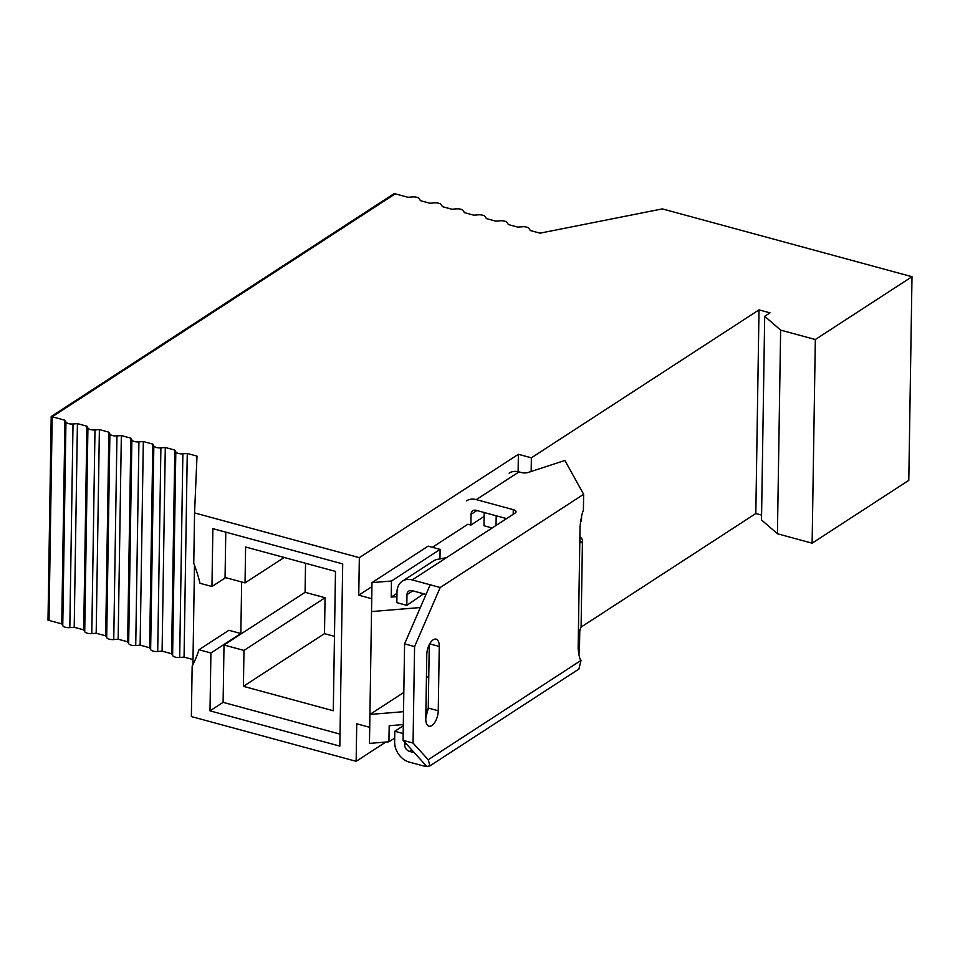 <?xml version="1.0" encoding="UTF-8"?>
<svg xmlns="http://www.w3.org/2000/svg" width="960" height="960" viewBox="0 0 960 960"><rect width="100%" height="100%" fill="white"/><g stroke="black" fill="none" stroke-linecap="round" stroke-linejoin="round"><path stroke-width="1.44" d="M426.564 766.152A17.664 13.692 57 0 1 422.352 765.648L409.368 762.132A17.664 13.692 57 0 1 394.632 741.984L394.812 731.268L403.296 725.748M581.028 660.408L578.904 669.06L429.936 765.876L428.232 759.72L581.028 660.408C579.816 659.556 578.856 655.5 578.136 648.264L580.044 526.56C581.004 518.232 582.12 512.82 583.392 510.36L583.644 494.28L564.888 460.452L528.24 472.44A5.892 2.436 0.9 0 1 521.388 472.536L518.988 471.888A17.664 13.692 57 0 0 509.1 473.148M466.428 500.88A17.664 13.692 57 0 1 476.316 499.62L513.264 509.652A5.892 2.436 0.9 0 1 516.036 511.776A5.892 2.436 0.9 0 1 515.136 513.036L412.224 579.924L430.2 584.796L404.58 643.884L403.068 740.352L426.816 766.44L429.936 765.876M430.2 584.796L440.196 587.508L583.644 494.28M440.196 587.508L414.576 646.596L413.052 743.064L428.232 759.72M425.784 718.884L426.792 654.564A11.772 5.616 105.2 0 1 436.116 639.156A11.772 5.616 105.2 0 1 439.26 646.464L438.252 710.772A11.772 5.616 105.2 0 1 428.928 726.192A11.772 5.616 105.2 0 1 425.784 718.884M580.308 541.812L582.024 542.28A17.664 7.308 0.9 0 0 582.444 540.744A17.664 7.308 0.9 0 0 579.888 536.88M579.852 539.184C580.188 542.388 580.92 543.42 582.024 542.28L581.184 542.772M582.444 540.744L581.1 626.496A17.664 7.308 0.9 0 1 580.68 628.02L578.328 635.64M403.068 740.352L413.052 743.064M404.664 742.104L404.628 744.696A5.892 4.56 -123 0 0 409.536 751.404L411.792 749.94M403.176 733.536L394.812 731.268M414.324 752.712L409.536 751.404M412.224 579.924A17.664 13.692 -123 0 0 402.348 581.184A17.664 13.692 -123 0 0 396.996 591.924L396.828 602.652L406.812 605.364L406.98 594.636A5.892 4.56 57 0 1 408.768 591.06A5.892 4.56 57 0 1 412.056 590.64L425.04 594.168A5.892 4.56 -123 0 1 425.988 594.516M402.348 581.184L433.536 560.916A17.664 13.692 -123 0 1 438.408 559.212L446.532 557.628M404.58 643.884L414.576 646.596M429.264 644.676L428.268 708.06L425.796 717.948M476.904 510.54L471.06 514.344A5.892 4.56 -123 0 1 472.848 510.756A5.892 4.56 -123 0 1 476.148 510.336L506.58 518.604M471.06 514.344L470.892 525.06L467.904 524.244L432.408 547.308M484.152 516.444L470.892 525.06M406.812 605.364L423.66 593.784M581.028 627.12L755.82 513.516L759.012 309.876L770.004 312.852L764.7 316.296L761.508 519.936L777.432 533.76L812.124 543.18L908.796 480.348L912 276.708L662.328 208.896L540.036 233.16L530.292 230.52L529.272 228.684A5.892 2.436 0.9 0 0 522.216 226.764L517.824 227.124L508.32 224.544L507.312 222.72A5.892 2.436 0.9 0 0 500.244 220.8L495.852 221.16L486.348 218.58L485.34 216.744A5.892 2.436 0.9 0 0 478.272 214.836L473.88 215.196L464.376 212.616L463.368 210.78A5.892 2.436 0.9 0 0 456.3 208.86L451.908 209.232L442.404 206.652L441.396 204.816A5.892 2.436 0.9 0 0 434.328 202.896L429.936 203.256L420.432 200.676L419.424 198.852A5.892 2.436 0.9 0 0 412.356 196.932L407.964 197.292L394.224 193.56L51.204 416.508L48 620.148L48.996 620.424L52.2 416.784L395.232 193.836L394.224 193.56M395.232 193.836L52.2 416.784L51.204 416.508M61.74 623.88L64.944 420.24L52.2 416.784L48.996 620.424L61.74 623.88L62.76 625.716A5.892 2.436 0.9 0 0 69.816 627.636L74.208 627.276L83.712 629.856L84.72 631.68A5.892 2.436 0.9 0 0 91.788 633.6L96.18 633.24L105.684 635.82L106.692 637.644A5.892 2.436 0.9 0 0 113.76 639.564L118.152 639.204L127.656 641.784L128.664 643.62A5.892 2.436 0.9 0 0 135.732 645.54L140.124 645.168L149.628 647.748L150.636 649.584A5.892 2.436 0.9 0 0 157.704 651.504L162.096 651.132L171.6 653.724L172.608 655.548A5.892 2.436 0.9 0 0 179.676 657.468L184.068 657.108L187.26 453.456L197.004 456.108L194.556 512.916L193.764 563.352A129.528 100.416 57 0 1 200.016 583.284L211.956 586.524L212.868 528.648L342.696 563.904L339.84 746.112L210 710.856L210.912 652.98L198.972 649.74A129.528 100.416 57 0 1 192.156 666.132L191.364 716.556L356.148 761.316L356.736 723.792L369.72 727.32L371.988 582.624L391.464 581.016L391.2 597.096L396.972 593.352M194.556 512.916L359.34 557.664L358.752 595.176L371.736 598.704M358.752 595.176L371.928 586.62M359.34 557.664L518.388 454.296L518.112 471.672M531.156 471.492L531.372 457.824L759.012 309.876M518.388 454.296L531.372 457.824M755.82 513.516L761.58 515.076M777.432 533.76L780.636 330.108L815.328 339.528L912 276.708M764.7 316.296L780.636 330.108M812.124 543.18L815.328 339.528M64.944 420.24L65.952 422.076A5.892 2.436 0.9 0 0 73.02 423.984L77.412 423.624L86.904 426.204L87.924 428.04A5.892 2.436 0.9 0 0 94.992 429.96L99.384 429.588L108.876 432.168L109.896 434.004A5.892 2.436 0.9 0 0 116.952 435.924L121.344 435.564L130.848 438.144L131.868 439.968A5.892 2.436 0.9 0 0 138.924 441.888L143.316 441.528L152.82 444.108L153.84 445.944A5.892 2.436 0.9 0 0 160.896 447.852L165.288 447.492L174.792 450.072L175.812 451.908A5.892 2.436 0.9 0 0 182.868 453.828L187.26 453.456M74.208 627.276L77.412 423.624M83.712 629.856L86.904 426.204M96.18 633.24L99.384 429.588M105.684 635.82L108.876 432.168M118.152 639.204L121.344 435.564M127.656 641.784L130.848 438.144M140.124 645.168L143.316 441.528M149.628 647.748L152.82 444.108M162.096 651.132L165.288 447.492M171.6 653.724L174.792 450.072M184.068 657.108L193.008 659.532M356.148 761.316L385.776 742.056M492.168 527.964L483.996 525.744L484.212 512.532M391.2 597.096L396.924 596.628M371.532 611.568L420.348 607.536M403.524 711.684L369.924 714.456L403.824 692.424M426.432 677.736L428.772 676.212M403.32 724.548L389.184 725.712L388.932 741.792L369.468 743.4L369.72 727.32M425.928 709.836L428.184 709.644M210.912 652.98L240.852 633.528L228.912 630.276L198.972 649.74M210 710.856L223.104 702.348L340.02 734.1M211.956 586.524L225.636 577.632M578.532 653.532L579.42 652.956L579.792 629.856M580.44 521.808L581.496 521.124L581.568 516.336M496.044 525.444L496.188 515.784M371.988 582.624L428.124 546.144L440.112 549.396L439.956 559.056M391.464 581.016L440.112 549.396M388.932 741.792L394.704 738.048M223.104 702.348L224.004 645L243.972 650.424L325.056 597.732L324.492 633.636L334.464 636.348M224.004 645L305.088 592.308L325.056 597.732M225.78 532.152L225.06 577.476L245.04 582.9L284.172 557.472M243.972 650.424L243.408 686.34L324.492 633.636M305.088 592.308L305.544 563.28M243.408 686.34L333.3 710.748L335.484 571.404L245.604 546.996L245.04 582.9M194.484 565.224L192.924 664.644M241.656 581.988L240.852 633.528M404.628 744.696L406.128 743.712M476.316 499.62L518.988 471.888M429.696 643.86L439.26 646.464M428.268 708.06L438.252 710.772M406.98 594.636L412.824 590.844M513.264 509.652L513.192 514.296M62.76 625.716L65.952 422.076M69.816 627.636L73.02 423.984M84.72 631.68L87.924 428.04M91.788 633.6L94.992 429.96M106.692 637.644L109.896 434.004M113.76 639.564L116.952 435.924M128.664 643.62L131.868 439.968M135.732 645.54L138.924 441.888M150.636 649.584L153.84 445.944M157.704 651.504L160.896 447.852M172.608 655.548L175.812 451.908M179.676 657.468L182.868 453.828"/></g></svg>
